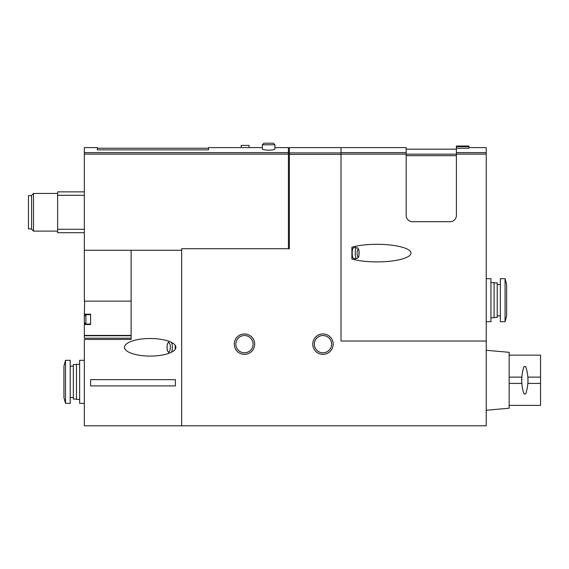 <?xml version="1.0" encoding="UTF-8"?>
<svg xmlns="http://www.w3.org/2000/svg" width="569" height="569" viewBox="0 0 569 569"><rect width="100%" height="100%" fill="white"/><g stroke="black" fill="none" stroke-linecap="round" stroke-linejoin="round"><path stroke-width="0.85" d="M241.171 147.606L249.023 147.606L249.023 145.408L241.171 145.408L241.171 147.606L208.517 147.606L208.517 149.846L97.37 149.846L97.37 147.606L84.34 147.606L84.34 301.143L131.119 301.143M274.927 147.606L288.426 147.606L288.426 154.107L84.34 154.107M274.927 144.782L262.366 144.782L262.366 148.922C262.714 149.633 264.813 150.06 268.646 150.202C272.48 150.06 274.571 149.633 274.927 148.922L274.927 144.782L273.355 143.21L263.938 143.21L273.355 143.21M289.365 147.606L289.365 248.71L181.675 248.71L181.675 425.79L486.232 425.79L486.232 154.107L456.402 154.107L456.402 215.423A6.28 6.28 0 0 1 450.122 221.704L412.447 221.704A6.28 6.28 0 0 1 406.166 215.423L406.166 147.606L341.016 147.606L341.016 341.016L341.016 147.606L289.365 147.606M351.891 259.023L351.891 247.181A33.969 8.791 180 0 1 377.012 244.307A33.969 8.791 180 0 1 410.982 253.105A33.969 8.791 180 0 1 377.012 261.896A33.969 8.791 180 0 1 351.891 259.023M468.963 146.667L456.402 146.667L456.402 146.034L468.963 146.034L468.963 148.246L456.402 148.246L456.402 154.107M468.963 147.606L486.232 147.606L486.232 154.107M131.119 335.433L84.34 335.433L84.34 324.529L90.62 324.529L90.62 314.173L84.34 314.173L84.653 301.143M84.34 335.433L84.34 338.192L131.119 338.192L84.34 338.192M84.34 324.529L84.34 314.173M131.119 250.275L131.119 339.444L84.34 339.444L84.34 425.79L181.675 425.79M175.394 385.903L175.394 379.651L90.62 379.651L90.62 385.903L175.394 385.903M124.483 347.296A25.705 8.791 180 0 0 150.188 356.087A25.705 8.791 180 0 0 175.892 347.296A25.705 8.791 180 0 0 150.188 338.505A25.705 8.791 180 0 0 124.483 347.296M84.34 319.351L84.34 322.495L84.34 319.351M486.232 341.016L341.016 341.016M312.758 344.153A10.206 10.206 0 0 1 328.064 335.319A10.206 10.206 0 0 1 328.064 352.993A10.206 10.206 0 0 1 312.758 344.153M234.264 344.153A10.206 10.206 0 0 1 249.571 335.319A10.206 10.206 0 0 1 249.571 352.993A10.206 10.206 0 0 1 234.264 344.153M84.34 250.275L181.675 250.275M288.426 248.71L288.426 154.107M84.34 191.874L57.647 191.874L57.647 195.288L84.34 195.288M57.647 195.288L57.647 229.286L84.34 229.286M57.647 229.286L57.647 232.693L84.34 232.693M31.587 195.644L28.45 195.644L28.45 228.923L31.587 228.923M33.514 231.121L33.514 193.446L31.587 195.373L31.587 229.2L33.514 231.121L57.647 231.121M456.402 146.667L456.402 148.246M235.836 344.153A8.635 8.635 0 0 1 248.788 336.677A8.635 8.635 0 0 1 248.788 351.635A8.635 8.635 0 0 1 235.836 344.153M314.33 344.153A8.635 8.635 0 0 1 327.282 336.677A8.635 8.635 0 0 1 327.282 351.635A8.635 8.635 0 0 1 314.33 344.153M355.049 246.398A8.791 2.276 -90 0 1 355.383 247.764M355.383 258.44A8.791 2.276 -90 0 1 355.049 259.805M356.607 258.44L353.577 258.44A5.334 1.38 -90 0 1 352.197 253.105A5.334 1.38 -90 0 1 353.577 247.764L356.607 247.764C357.958 247.543 358.783 248.802 359.075 251.548C358.954 258.226 358.534 257.743 356.607 258.44A5.334 1.38 -90 0 1 355.227 253.105A5.334 1.38 -90 0 1 356.607 247.764M175.138 349.409A6.28 2.148 -90 0 0 175.266 347.296A6.28 2.148 -90 0 0 175.138 345.184M65.499 360.326L63.927 366.137L63.927 397.532L65.499 403.343L70.207 403.343L70.207 360.326L65.499 360.326L65.499 403.343M84.34 360.326L79.632 360.326L79.632 403.343L84.34 403.343M79.632 364.252L76.488 364.252L76.488 399.417L79.632 399.417M76.488 364.565L73.351 364.565L73.351 399.104L76.488 399.104M505.073 321.705L506.638 315.895L506.638 284.5L505.073 278.689L500.357 278.689L500.357 321.705L505.073 321.705L505.073 278.689M486.232 321.705L490.94 321.705L490.94 278.689L486.232 278.689M490.94 317.779L494.084 317.779L494.084 282.615L490.94 282.615M494.084 317.466L497.221 317.466L497.221 282.928L494.084 282.928M509.155 355.148L540.55 355.148L540.55 377.126L527.876 377.126A42.405 42.405 0 0 1 527.989 380.234M521.709 380.284A42.405 42.405 0 0 1 521.83 377.126L509.155 377.126M509.155 405.384L540.55 405.384L540.55 383.406L527.876 383.406A42.405 42.405 0 0 0 527.989 380.704M521.709 380.448A42.405 42.405 0 0 0 521.83 383.406L509.155 383.406M540.55 377.126L540.55 383.406M486.232 410.249L509.155 408.208L509.155 352.318L486.232 350.276M523.957 366.642L525.742 366.642C528.701 375.689 528.701 384.772 525.742 393.883L523.957 393.883C521.019 384.829 521.019 375.746 523.957 366.642M288.426 152.62L84.34 152.62M341.016 152.897L289.365 152.897M406.166 154.107L341.016 154.107M486.232 152.62L456.402 152.62M131.119 335.731L84.34 335.731M90.62 314.643L85.912 314.643L84.34 316.215L85.912 314.643L84.34 316.215L85.912 314.643L85.912 324.06L84.34 322.495L85.912 324.06L84.34 322.495L85.912 324.06L90.62 324.06M341.016 154.377L289.365 154.377M406.166 152.62L341.016 152.62M456.402 155.664L406.166 155.664M456.402 154.178L406.166 154.178M357.147 253.105A3.77 0.974 -90 0 1 358.612 249.841A3.77 0.974 -90 0 1 358.612 256.363A3.77 0.974 -90 0 1 357.147 253.105M170.302 347.296A4.708 1.607 -90 0 0 167.883 343.214A4.708 1.607 -90 0 0 167.883 351.372A4.708 1.607 -90 0 0 170.302 347.296M171.504 352.211A6.28 2.148 -90 0 0 172.315 347.296A6.28 2.148 -90 0 0 171.504 342.382M262.366 147.606L249.023 147.606M33.514 193.446L57.647 193.446M208.517 148.232L97.37 148.232M456.402 149.178L406.166 149.178M169.05 341.322L167.364 344.053L166.987 347.318L167.371 350.561L169.05 353.264M262.366 144.782L263.938 143.21M70.207 397.532L73.351 397.532M70.207 366.137L73.351 366.137M500.357 284.5L497.221 284.5M500.357 315.895L497.221 315.895"/></g></svg>
